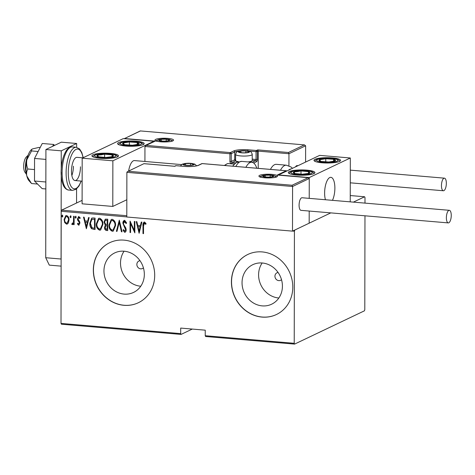 <?xml version="1.0" encoding="UTF-8"?>
<svg xmlns="http://www.w3.org/2000/svg" width="475" height="475" viewBox="0 0 475 475"><rect width="100%" height="100%" fill="white"/><g stroke="black" fill="none" stroke-linecap="round" stroke-linejoin="round"><path stroke-width="0.71" d="M140 260.71A4.156 3.758 -115.5 0 0 138.908 261.018A4.156 3.758 -115.5 0 0 136.859 264.444A4.156 3.758 -115.5 0 0 142.488 268.523A4.156 3.758 -115.5 0 0 143.414 267.87M278.089 272.484A4.156 3.758 -115.5 0 0 276.996 272.798A4.156 3.758 -115.5 0 0 274.948 276.224A4.156 3.758 -115.5 0 0 280.571 280.303A4.156 3.758 -115.5 0 0 281.503 279.65M282.423 286.164A21.886 19.784 -115.5 0 0 252.813 264.682A21.886 19.784 -115.5 0 0 242.042 282.72A21.886 19.784 -115.5 0 0 271.647 304.196A21.886 19.784 -115.5 0 0 282.423 286.164M262.164 262.99A21.886 19.784 -115.5 0 0 258.59 274.829A21.886 19.784 -115.5 0 0 278.849 298.003M144.335 274.384A21.886 19.784 -115.5 0 0 114.73 252.902A21.886 19.784 -115.5 0 0 103.954 270.94A21.886 19.784 -115.5 0 0 133.558 292.416A21.886 19.784 -115.5 0 0 144.335 274.384M124.076 251.21A21.886 19.784 -115.5 0 0 120.508 263.049A21.886 19.784 -115.5 0 0 140.766 286.223M154.702 275.34A33.262 30.073 -115.5 0 0 109.707 242.695A33.262 30.073 -115.5 0 0 93.332 270.103A33.262 30.073 -115.5 0 0 138.326 302.747A33.262 30.073 -115.5 0 0 154.702 275.34M109.772 242.666A33.262 30.073 -115.5 0 0 93.456 270.043A33.262 30.073 -115.5 0 0 138.391 302.717M292.79 287.12A33.262 30.073 -115.5 0 0 247.796 254.475A33.262 30.073 -115.5 0 0 231.414 281.883A33.262 30.073 -115.5 0 0 276.408 314.527A33.262 30.073 -115.5 0 0 292.79 287.12M247.861 254.446A33.262 30.073 -115.5 0 0 231.545 281.823A33.262 30.073 -115.5 0 0 276.474 314.497M126.795 216.897L61.21 211.304L61.014 323.41L180.684 333.616L181.07 334.412L192.286 329.068M181.07 334.412L61.394 324.205L61.014 323.41M82.11 200.367L61.596 210.14L126.795 215.703M364.984 203.116L364.996 197.564L364.61 196.769L353.376 202.124M128.179 171.273L143.972 163.655L128.179 171.273L292.042 185.25L292.576 186.491L292.499 231.135L309.178 223.185L309.201 211.042L309.178 223.185L330.802 212.883L294.809 230.037L294.423 231.194L294.227 343.3L294.607 344.096L364.414 310.828L364.8 309.67L364.966 215.798M364.61 196.769L350.253 195.546M294.607 344.096L205.622 336.508L205.236 335.712L294.227 343.3M180.684 333.616L180.696 328.077L205.248 330.173L205.236 335.712M294.423 231.194L292.683 231.046M68.382 222.929L67.355 224.01L66.553 224.152L64.737 222.627L64.083 219.604L65.758 215.662L66.571 215.525C68.335 216.345 69.16 217.847 69.041 220.026L68.382 222.929M72.432 223.63L73.471 221.926L73.595 216.273L74.142 216.321L74.13 224.651L73.578 224.604L73.583 223.381L72.331 224.645L71.79 224.313L72.105 223.452L72.794 223.499M72.705 224.58L71.79 224.313M78.702 224.164L79.367 223.102L79.206 222.33L77.668 220.168L77.443 218.862L78.844 216.57L80.198 217.817L79.818 218.559L78.856 217.598L77.995 218.868L79.699 221.801L79.919 223.107L78.684 225.186L77.437 223.897L77.823 223.214L79.034 224.04M78.381 216.653L78.844 216.57M80.079 218.435L79.111 217.473L78.696 217.603M79.087 225.12L77.437 223.897M93.094 217.936L95.071 218.102L95.053 229.508L91.74 228.813C90.309 227.252 89.674 225.388 89.828 223.214L91.687 218.138L93.094 217.936M107.742 219.183L107.718 230.589L106.519 230.488C105.117 230.126 104.464 229.128 104.559 227.495L105.272 225.126L104.019 222.104L105.284 219.165L107.742 219.183M119.308 220.168L122.039 231.812L121.44 231.758L119.237 222.365L116.998 231.378L116.393 231.331L119.308 220.168M134.318 221.451L134.864 221.498L134.847 232.904L130.595 223.547L130.577 232.542L130.025 232.495L130.049 221.089L134.3 230.422L134.318 221.451M145.938 224.2L145.113 223.268L144.436 223.191L143.533 226.058L143.521 233.641L142.969 233.599L142.987 225.892C142.666 223.998 143.165 222.71 144.477 222.027L146.015 223.47L145.683 224.319L144.311 223.197M143.972 222.11L144.477 222.027M139.116 233.267L136.242 221.617L136.842 221.665L137.72 225.399L140.398 225.625L141.289 222.045L141.888 222.098L139.116 233.267M126.32 223.404L124.931 221.386L123.435 223.333L123.654 224.473L125.827 228.03L126.178 229.793C126.255 231.153 125.75 231.996 124.652 232.328L123.007 230.256L123.524 229.597L124.723 231.165L125.626 229.793L122.883 223.268C122.817 221.694 123.417 220.721 124.688 220.335L126.599 222.995L126.065 223.523L124.379 221.534M125.127 232.245L124.652 232.328L123.007 230.256M124.723 231.165L125.168 231.028M124.117 220.442L124.688 220.335M115.579 225.506L113.27 231.099L112.308 231.272C109.885 230.096 108.775 228 108.971 224.996L111.263 219.456L112.272 219.278C114.659 220.459 115.758 222.537 115.579 225.506M102.915 224.426L100.599 230.019L99.637 230.191C97.221 229.015 96.104 226.919 96.3 223.915L98.592 218.375L99.607 218.197C101.988 219.379 103.093 221.457 102.915 224.426M86.379 228.772L83.505 217.117L84.105 217.17L84.983 220.899L87.661 221.13L88.552 217.544L89.152 217.598L86.379 228.772M76.208 217.301L75.656 218.203L75.103 217.206L75.662 216.303L76.208 217.301M75.834 218.167L75.103 217.206M71.113 216.861L70.561 217.77L70.009 216.772L70.561 215.864L71.113 216.861M70.739 217.734L70.009 216.772M62.854 216.161L62.296 217.063L61.75 216.066L62.302 215.163L62.854 216.161M62.474 217.027L61.75 216.066M61.21 211.304L61.596 210.14M143.521 233.498L142.969 233.599M143.224 233.474L143.242 225.773L144.103 222.057M139.193 232.958L136.533 221.641M141.508 222.062L140.398 225.625M139.05 231.064L140.374 226.652L137.999 226.593L139.05 231.064L140.119 226.771L137.999 226.593M134.847 232.453L130.595 223.547M130.577 232.394L130.025 232.495M130.287 232.37L130.304 221.392M134.573 221.475L134.3 230.422M124.931 221.386L124.503 221.463M125.258 232.168L124.907 232.204M123.263 230.132L123.577 229.734M124.978 231.04L125.626 229.793M125.881 229.674L125.21 228.285M125.471 228.166L124.367 227.08M124.622 226.955L122.883 223.268M123.138 223.149L124.248 220.388M122.004 231.663L121.44 231.758M121.695 231.64L119.237 222.365M117.028 231.242L116.393 231.331M116.654 231.206L119.35 220.347M113.394 231.028L112.308 231.272M112.563 231.153C110.141 229.971 109.03 227.881 109.226 224.877L108.971 224.996M109.226 224.877L111.388 219.402M113.216 229.888L115.282 225.34C115.419 222.929 114.511 221.261 112.551 220.329L111.536 220.56M109.523 225.049C109.387 227.466 110.301 229.152 112.278 230.102L113.08 229.959L115.027 225.465C115.164 223.054 114.255 221.386 112.296 220.447L111.405 220.614L109.523 225.049M107.724 230.446L106.519 230.488M106.774 230.363C105.373 230.001 104.72 229.003 104.815 227.371L104.559 227.495M104.815 227.371L105.272 225.126M105.527 225.007L104.019 222.104M104.274 221.979L105.414 219.112M106.632 220.115L105.391 220.341L104.571 222.152L105.652 224.283L107.178 224.55L107.445 220.186L105.527 220.293M107.059 225.566L105.872 225.785L105.112 227.519L106.418 229.306L107.172 229.372L107.433 225.595L106.008 225.738M107.433 225.595L106.804 225.684M107.172 229.372L107.178 225.72M107.445 220.186L106.37 220.24M107.178 224.55L107.19 220.305M100.73 229.947L99.637 230.191M99.893 230.072C97.476 228.891 96.366 226.801 96.562 223.796L96.3 223.915M96.562 223.796L98.723 218.322M100.546 228.808L102.618 224.259C102.754 221.849 101.84 220.18 99.887 219.248L98.871 219.48M96.853 223.968C96.716 226.391 97.636 228.071 99.613 229.021L100.415 228.879L102.362 224.384C102.499 221.973 101.585 220.305 99.631 219.367L98.741 219.533L96.853 223.968M95.053 229.366L93.765 229.401M94.02 229.277L91.74 228.813M92.002 228.695C90.565 227.133 89.929 225.263 90.09 223.096L89.828 223.214M90.09 223.096L91.817 218.084M94.507 228.291L94.774 219.106L91.936 219.296L90.381 223.268L92.073 227.763L94.507 228.291L94.519 219.224L91.936 219.296M86.456 228.457L83.796 217.14M88.772 217.568L87.661 221.13M86.313 226.563L87.638 222.152L85.263 222.092L86.313 226.563L87.382 222.276L85.263 222.092M77.692 223.773L77.912 223.387M78.957 224.046L79.367 223.102M79.622 222.977L79.206 222.33M79.462 222.205L77.668 220.168M77.924 220.05L77.443 218.862M77.698 218.737L78.518 216.6M75.365 217.081L75.917 216.178M74.13 224.509L73.578 224.604M73.833 224.485L73.583 223.381M72.046 224.194L72.271 223.577M72.687 223.511L73.471 221.926M73.726 221.801L73.851 216.291M70.27 216.648L70.823 215.745M67.486 223.945L66.553 224.152M66.809 224.034L64.737 222.627M64.992 222.502L64.083 219.604M64.339 219.486L65.888 215.608M67.296 222.947L68.75 219.854C68.833 218.185 68.192 217.039 66.827 216.428L66.061 216.612M64.636 219.646C64.552 221.32 65.194 222.484 66.559 223.131L67.171 223.018L68.489 219.973C68.578 218.304 67.937 217.164 66.571 216.547L65.93 216.665L64.636 219.646M62.005 215.941L62.557 215.038M136.022 141.158A13.306 2.66 -179.9 0 1 144.192 143.628A13.306 2.66 -179.9 0 1 125.756 146.051A13.306 2.66 -179.9 0 1 117.586 143.581A13.306 2.66 -179.9 0 1 136.022 141.158M100.094 158.276A13.306 2.66 0.1 0 0 118.53 155.853A13.306 2.66 0.1 0 0 110.354 153.383A13.306 2.66 0.1 0 0 91.918 155.812A13.306 2.66 0.1 0 0 100.094 158.276M112.866 160.811L82.181 158.193L123.245 138.623L153.93 141.241L112.866 160.811L112.789 206.435L126.825 199.743M82.181 158.193L82.104 203.817L112.789 206.435M153.93 141.241L153.93 141.633M181.48 164.588L134.49 160.58A13.306 5.023 94.9 0 0 128.654 170.917M334.881 188.142A13.306 5.023 -85.1 0 1 332.452 200.337A13.306 5.023 94.9 0 0 334.81 185.963A13.306 5.023 94.9 0 0 330.879 177.335A13.306 5.023 -85.1 0 1 334.881 188.142M325.434 199.737A13.306 5.023 -85.1 0 1 324.615 193.034A13.306 5.023 -85.1 0 1 330.879 177.335A13.306 5.023 94.9 0 0 328.902 178.161A13.306 5.023 94.9 0 0 325.434 199.737M296.483 175.032A13.306 2.66 -179.9 0 1 288.307 172.562A13.306 2.66 -179.9 0 1 306.749 170.139A13.306 2.66 -179.9 0 1 314.919 172.609A13.306 2.66 -179.9 0 1 296.483 175.032M332.411 157.908A13.306 2.66 0.1 0 0 313.975 160.33A13.306 2.66 0.1 0 0 322.145 162.8A13.306 2.66 0.1 0 0 340.581 160.378A13.306 2.66 0.1 0 0 332.411 157.908M350.318 157.991L309.261 177.561L278.57 174.942L319.633 155.378L350.318 157.991L350.241 201.857M309.261 177.561L309.225 198.36L309.255 178.541L292.576 186.491L126.873 172.354L126.795 217.004L292.499 231.135M26.475 174.355L24.955 172.211A8.312 3.141 -85.1 0 1 23.75 164.487A8.312 3.141 -85.1 0 1 26.25 157.083A8.312 3.141 -85.1 0 1 26.351 156.987M27.859 155.948A11.643 4.4 94.9 0 0 26.357 173.607M127.567 171.433L126.873 172.354M174.551 166.286L144.091 163.691M292.042 185.25L308.233 177.668L277.816 175.097M277.548 175.049L307.954 177.668L309.255 178.541M277.269 175.049L286.247 170.768L287.043 170.905M258.228 168.358L258.257 151.121L288.948 153.734L288.414 152.499L304.327 144.917L305.627 145.789L288.948 153.734L288.925 165.799M305.627 145.789L305.597 162.064M140.463 130.94L304.606 144.917L140.463 130.94L124.551 138.522L155.236 141.134L145.641 145.582L144.946 146.502L144.923 161.47M252.225 159.149L256.043 159.475L256.055 151.65L258.257 151.121L257.729 149.88L288.414 152.499M140.345 130.904L124.551 138.522M155.236 141.134L145.641 145.582M248.526 152.196A4.987 0.997 0.1 0 0 248.87 151.685A4.987 0.997 0.1 0 0 245.848 150.884A4.987 0.997 0.1 0 0 240.902 151.002A4.987 0.997 0.1 0 0 238.973 151.923A4.987 0.997 0.1 0 0 239.976 152.404A4.987 0.997 0.1 0 0 242.001 152.718A4.987 0.997 0.1 0 0 246.947 152.6A4.987 0.997 0.1 0 0 247.867 152.422A4.987 0.997 0.1 0 0 248.526 152.196M247.606 152.481L248.87 151.685L245.848 150.884L240.902 151.002L238.973 151.923L240.202 152.457M248.033 161.922A8.312 1.662 0.1 0 0 251.578 161.126A8.312 1.662 0.1 0 0 252.047 160.823L250.937 161.886A7.184 1.437 -179.9 0 1 250.551 162.135M252.047 160.823A8.312 1.662 0.1 0 0 252.225 160.485L252.237 154.422A8.312 1.662 -179.9 0 1 251.59 155.064A8.312 1.662 -179.9 0 1 242.28 156.037A8.312 1.662 -179.9 0 1 235.606 154.393L235.594 160.455A8.312 1.662 0.1 0 0 235.766 160.793A8.312 1.662 0.1 0 0 238.498 161.726M237.34 162.147A7.184 1.437 -179.9 0 1 236.871 161.862L235.766 160.793M245.848 152.724L245.848 150.884M240.896 152.588L240.902 151.002M193.183 164.777A4.987 0.997 0.1 0 0 193.527 164.267A4.987 0.997 0.1 0 0 190.505 163.465A4.987 0.997 0.1 0 0 185.553 163.584A4.987 0.997 0.1 0 0 183.629 164.504A4.987 0.997 0.1 0 0 184.632 164.985A4.987 0.997 0.1 0 0 186.651 165.3A4.987 0.997 0.1 0 0 191.603 165.181A4.987 0.997 0.1 0 0 192.523 165.003A4.987 0.997 0.1 0 0 193.183 164.777M192.262 165.062L193.527 164.267L190.505 163.465L185.553 163.584L183.629 164.504L184.858 165.039M190.499 165.306L190.505 163.465M185.553 165.169L185.553 163.584M272.834 176.474A4.987 0.997 0.1 0 0 273.178 175.964A4.987 0.997 0.1 0 0 270.156 175.162A4.987 0.997 0.1 0 0 265.204 175.281A4.987 0.997 0.1 0 0 263.281 176.201A4.987 0.997 0.1 0 0 264.284 176.682A4.987 0.997 0.1 0 0 266.303 176.997A4.987 0.997 0.1 0 0 271.255 176.878A4.987 0.997 0.1 0 0 272.175 176.7A4.987 0.997 0.1 0 0 272.834 176.474M271.914 176.759L273.178 175.964L270.156 175.162L265.204 175.281L263.281 176.201L264.51 176.736M270.15 177.003L270.156 175.162M265.204 176.866L265.204 175.281M168.874 140.499A4.987 0.997 0.1 0 0 169.225 139.988A4.987 0.997 0.1 0 0 166.197 139.187A4.987 0.997 0.1 0 0 161.251 139.306A4.987 0.997 0.1 0 0 159.327 140.226A4.987 0.997 0.1 0 0 160.33 140.713A4.987 0.997 0.1 0 0 162.349 141.022A4.987 0.997 0.1 0 0 167.295 140.903A4.987 0.997 0.1 0 0 168.215 140.725A4.987 0.997 0.1 0 0 168.874 140.499M167.954 140.784L169.225 139.988L166.197 139.187L161.251 139.306L159.327 140.226L160.556 140.76M166.197 141.028L166.197 139.187M161.245 140.897L161.251 139.306M100.558 154.446A8.312 1.662 0.1 0 0 97.743 155.093A8.312 1.662 0.1 0 0 98.343 156.756A8.312 1.662 0.1 0 0 105.824 157.492A8.312 1.662 0.1 0 0 112.706 156.572A8.312 1.662 0.1 0 0 112.106 154.909A8.312 1.662 0.1 0 0 104.625 154.173A8.312 1.662 0.1 0 0 100.558 154.446M101.181 154.85L97.743 155.093L98.343 156.756L105.824 157.492L112.706 156.572L112.106 154.909L104.625 154.173L101.181 154.85M112.1 156.714L112.106 154.909M104.619 157.486L104.625 154.173M97.737 157.332L97.743 155.093M296.946 171.202A8.312 1.662 0.1 0 0 294.132 171.849A8.312 1.662 0.1 0 0 294.732 173.506A8.312 1.662 0.1 0 0 302.219 174.242A8.312 1.662 0.1 0 0 309.1 173.322A8.312 1.662 0.1 0 0 308.495 171.659A8.312 1.662 0.1 0 0 301.013 170.923A8.312 1.662 0.1 0 0 296.946 171.202M297.57 171.606L294.132 171.849L294.732 173.506L302.219 174.242L309.1 173.322L308.495 171.659L301.013 170.923L297.57 171.606M308.495 173.47L308.495 171.659M301.007 174.236L301.013 170.923M294.126 174.082L294.132 171.849M335.457 160.063A8.312 1.662 0.1 0 0 333.604 159.285A8.312 1.662 0.1 0 0 325.767 158.715A8.312 1.662 0.1 0 0 319.443 159.784A8.312 1.662 0.1 0 0 320.952 161.423A8.312 1.662 0.1 0 0 328.789 161.993A8.312 1.662 0.1 0 0 335.113 160.924A8.312 1.662 0.1 0 0 335.457 160.063M334.358 160.324L333.604 159.285L325.767 158.715L319.443 159.784L320.952 161.423L328.789 161.993L335.113 160.924L334.358 160.324M325.761 161.975L325.767 158.715M319.438 161.779L319.443 159.784M333.598 161.334L333.604 159.285M139.062 143.313A8.312 1.662 0.1 0 0 137.216 142.536A8.312 1.662 0.1 0 0 129.378 141.966A8.312 1.662 0.1 0 0 123.049 143.034A8.312 1.662 0.1 0 0 124.563 144.673A8.312 1.662 0.1 0 0 132.4 145.237A8.312 1.662 0.1 0 0 138.724 144.174A8.312 1.662 0.1 0 0 139.062 143.313M137.97 143.569L137.216 142.536L129.378 141.966L123.049 143.034L124.563 144.673L132.4 145.237L138.724 144.174L137.97 143.569M129.372 145.225L129.378 141.966M123.049 145.029L123.049 143.034M137.21 144.584L137.216 142.536M291.151 168.952A18.293 6.911 94.9 0 0 288.628 170.151M280.47 170.252A21.618 8.164 -85.1 0 1 286.377 165.193L276.355 164.338A21.618 8.164 94.9 0 0 270.441 169.397M245.89 167.301A21.618 8.164 -85.1 0 1 251.803 162.242A21.618 8.164 -85.1 0 1 253.525 162.907A21.618 8.164 -85.1 0 1 256.773 168.233M451.25 215.442A6.318 2.387 94.9 0 0 449.35 210.312A6.318 2.387 94.9 0 0 446.375 217.77A6.318 2.387 94.9 0 0 448.275 222.906A6.318 2.387 94.9 0 0 451.25 215.442M449.35 210.312L302.058 197.748A6.318 2.387 94.9 0 0 299.084 205.206A6.318 2.387 94.9 0 0 300.984 210.342L448.275 222.906M443.911 178.273A6.318 2.387 94.9 0 0 441.477 184.947A6.318 2.387 94.9 0 0 443.365 190.76A6.318 2.387 94.9 0 0 443.887 190.659A6.318 2.387 94.9 0 0 446.322 183.985A6.318 2.387 94.9 0 0 444.44 178.167A6.318 2.387 94.9 0 0 443.911 178.273M298.015 165.68L297.142 165.603A6.318 2.387 94.9 0 0 296.62 165.71A6.318 2.387 94.9 0 0 295.539 166.856M61.109 266.137L49.299 265.127L45.725 257.717L45.915 149.518L61.311 142.179L76.653 143.492L76.647 147.315M76.576 188.919L76.552 203.015M61.228 168.459L61.257 150.83L76.653 143.492M45.725 257.717L61.067 259.023L61.222 172.265M45.915 149.518L61.257 150.83M73.411 166.203A11.643 4.4 -85.1 0 1 71.862 175.518M80.465 166.802A11.643 4.4 -85.1 0 1 74.985 180.542A11.643 4.4 -85.1 0 1 71.487 171.083A11.643 4.4 -85.1 0 1 76.968 157.344L82.899 157.848M37.549 184.045L31.498 183.528L26.832 176.023A16.631 6.282 -85.1 0 1 25.988 168.287A16.631 6.282 -85.1 0 1 26.861 159.725L31.558 150.937L38.125 151.501M30.822 182.774L28.933 180.613A16.631 6.282 -85.1 0 1 26.832 176.023C26.303 173.411 26.636 171.071 27.823 168.999C26.648 166.107 26.327 163.014 26.861 159.725A16.631 6.282 -85.1 0 1 31.588 149.477A16.631 6.282 -85.1 0 1 31.683 149.399M27.823 168.999L34.521 169.569M31.558 150.937L31.742 149.352L32.431 148.93L38.962 147.41L40.185 147.511M45.843 188.955L42.18 188.64L34.503 181.023L45.855 181.99L45.897 159.41L34.544 158.442L42.263 143.486L53.616 144.453L54.566 145.398M34.503 181.023L34.544 158.442M52.66 146.306L53.616 144.453M276.818 176.813A9.316 1.864 -179.9 0 1 264.634 177.792A9.316 1.864 -179.9 0 1 259.635 175.346A9.316 1.864 -179.9 0 1 271.819 174.367A9.316 1.864 -179.9 0 1 276.818 176.813M261.392 176.1A8.312 1.662 0.1 0 0 260.555 176.403A8.312 1.662 0.1 0 0 259.985 176.825M276.468 176.848A8.312 1.662 0.1 0 0 275.061 176.124M286.247 170.768L202.172 163.596L198.704 165.247A10.978 2.197 -179.9 0 1 184.342 166.404L176.059 165.698L174.776 166.309M175.625 165.775A0.997 0.902 64.5 0 1 176.059 165.698A0.997 0.374 94.9 0 1 176.142 165.68A0.997 0.997 0 0 0 175.625 165.775L174.592 166.268M176.219 165.71A0.997 0.374 94.9 0 0 176.142 165.68L184.425 166.387A0.997 0.374 94.9 0 0 184.342 166.404M184.508 166.416A0.997 0.374 94.9 0 0 184.425 166.387C190.796 166.755 195.409 166.398 198.277 165.324A0.997 0.902 64.5 0 1 198.704 165.247M286.532 170.768L202.255 163.578A0.997 0.997 0 0 0 201.738 163.673A0.997 0.902 64.5 0 1 202.172 163.596A0.997 0.374 -85.1 0 1 202.255 163.578A0.997 0.374 -85.1 0 1 202.332 163.608M155.681 139.371A9.316 1.864 -179.9 0 1 167.865 138.391A9.316 1.864 -179.9 0 1 172.864 140.838A9.316 1.864 -179.9 0 1 160.681 141.817A9.316 1.864 -179.9 0 1 155.681 139.371M172.514 140.879A8.312 1.662 0.1 0 0 171.107 140.149M157.439 140.125A8.312 1.662 0.1 0 0 156.602 140.428A8.312 1.662 0.1 0 0 156.032 140.849M234.614 163.928L231.77 163.685A0.997 0.374 -85.1 0 1 232.156 162.521L236.027 162.854M146.252 145.415L230.333 152.588A0.997 0.374 94.9 0 0 229.947 153.752L229.93 161.571A1.995 1.805 -115.5 0 0 231.77 163.685M239.4 150.991A9.981 1.995 0.1 0 0 234.715 151.994A0.997 0.902 -115.5 0 0 233.795 150.937L230.333 152.588A0.997 0.902 -115.5 0 1 231.254 153.645L231.236 161.464L234.703 159.814L234.715 151.994L231.254 153.645L229.947 153.752L144.946 146.502M253.721 163.05L256.577 161.69A1.995 0.754 94.9 0 0 257.349 159.368L256.043 159.475A0.997 0.374 -85.1 0 1 255.657 160.633L252.225 160.342M233.795 150.937A10.978 2.197 -179.9 0 1 248.158 149.785L256.441 150.492A0.997 0.902 -115.5 0 1 257.361 151.549L257.349 159.368M248.395 150.997L256.055 151.65A0.997 0.374 -85.1 0 1 256.441 150.492L257.729 149.88M235.772 160.805A8.977 1.793 0.1 0 0 235.624 160.871A0.997 0.902 64.5 0 1 234.703 159.814A9.981 1.995 -179.9 0 1 235.594 159.481M235.624 160.871L232.156 162.521A0.997 0.902 64.5 0 1 231.236 161.464L229.93 161.571M252.172 162.296L255.657 160.633A0.997 0.902 -115.5 0 1 256.577 161.69M247.772 150.89A0.997 0.374 -85.1 0 1 248.158 149.785M249.138 152.249A5.652 1.128 0.1 0 0 246.103 150.765A5.652 1.128 0.1 0 0 238.705 151.359A5.652 1.128 0.1 0 0 241.739 152.843A5.652 1.128 0.1 0 0 249.138 152.249M193.794 164.831A5.652 1.128 0.1 0 0 190.76 163.347A5.652 1.128 0.1 0 0 183.362 163.94A5.652 1.128 0.1 0 0 186.396 165.425A5.652 1.128 0.1 0 0 193.794 164.831M273.446 176.528A5.652 1.128 0.1 0 0 270.412 175.043A5.652 1.128 0.1 0 0 263.013 175.637A5.652 1.128 0.1 0 0 266.048 177.122A5.652 1.128 0.1 0 0 273.446 176.528M169.492 140.553A5.652 1.128 0.1 0 0 166.458 139.068A5.652 1.128 0.1 0 0 159.06 139.662A5.652 1.128 0.1 0 0 162.094 141.146A5.652 1.128 0.1 0 0 169.492 140.553M99.251 154.06A10.646 2.126 0.1 0 0 96.419 157.011A10.646 2.126 0.1 0 0 111.198 157.605A10.646 2.126 0.1 0 0 114.036 154.654A10.646 2.126 0.1 0 0 99.251 154.06M295.64 170.81A10.646 2.126 0.1 0 0 292.808 173.761A10.646 2.126 0.1 0 0 307.586 174.355A10.646 2.126 0.1 0 0 310.424 171.404A10.646 2.126 0.1 0 0 295.64 170.81M337.743 159.986A10.646 2.126 0.1 0 0 325.345 158.258A10.646 2.126 0.1 0 0 316.813 160.722A10.646 2.126 0.1 0 0 329.211 162.45A10.646 2.126 0.1 0 0 337.743 159.986M141.354 143.236A10.646 2.126 0.1 0 0 128.957 141.508A10.646 2.126 0.1 0 0 120.424 143.972A10.646 2.126 0.1 0 0 132.822 145.7A10.646 2.126 0.1 0 0 141.354 143.236M232.613 166.167L235.137 163.489L236.799 162.408L241.775 161.387A21.618 8.164 94.9 0 0 235.867 166.446M224.348 165.466L227.287 163.673L228.505 163.596A18.293 6.911 94.9 0 0 225.031 165.526M68.614 190.012C68.786 190.232 64.879 189.673 63.062 184.662C61.756 181.308 61.097 177.133 61.091 172.14C61.228 163.608 62.837 156.655 65.912 151.27C68.548 146.632 72.497 146.745 72.289 146.929A21.618 8.164 94.9 0 0 62.112 172.449A21.618 8.164 94.9 0 0 68.614 190.012L72.604 190.356A21.618 8.164 -85.1 0 1 66.102 172.787A21.618 8.164 -85.1 0 1 76.279 147.274L79.562 148.936L81.831 152.629L83.214 157.7M83.048 157.777A19.956 7.535 94.9 0 0 74.444 150.545A19.956 7.535 94.9 0 0 68.275 172.615A19.956 7.535 94.9 0 0 72.806 188.29A19.956 7.535 94.9 0 0 81.088 181.064M26.25 157.083L28.108 155.23M74.985 180.542L82.145 181.153M276.545 177.074L276.652 176.73L276.391 176.89C274.117 178.778 257.842 177.442 259.801 176.7L259.914 177.044M143.972 163.655L174.658 166.274M201.738 163.673L198.277 165.324M172.585 141.099L172.698 140.76L172.437 140.915C170.163 142.803 153.888 141.467 155.848 140.731L155.954 141.069M252.237 154.422C251.625 152.148 250.497 151.038 248.835 151.092C244.304 150.343 240.546 150.498 237.559 151.561C236.888 151.454 236.235 152.398 235.606 154.393M196.65 165.84L194.75 164.077L188.581 163.198L182.21 164.142L180.417 166.042M276.022 177.038L275.209 176.219L273.137 175.37L268.233 174.895L263.358 175.346L261.862 175.839L260.431 177.015M172.069 141.063L171.255 140.25L169.183 139.395L164.279 138.92L159.404 139.371L157.908 139.864L156.477 141.039M117.942 156.637L116.583 155.444L114.861 154.731L109.642 153.841L105.236 153.651L98.889 154.031L95.564 154.708L92.506 156.59M314.331 173.387L312.972 172.193L311.25 171.481L306.031 170.59L301.625 170.4L295.284 170.78L291.953 171.457L290.249 172.158L288.895 173.345M339.993 161.156L338.639 159.968L336.876 159.238L333.058 158.502L327.334 158.169L322.952 158.341L317.591 159.238L315.899 159.933L314.557 161.114M143.604 144.406L142.251 143.213L140.481 142.488L136.669 141.752L130.946 141.419L126.558 141.586L121.196 142.482L118.168 144.364M286.377 165.193L291.116 167.046L292.493 168.31M228.505 163.596L234.424 164.101M241.775 161.387L251.803 162.242M443.365 190.76L350.277 182.822M444.44 178.167L350.301 170.139M72.289 146.929L76.279 147.274M81.267 181.076L78.975 186.034L76.113 189.276L72.604 190.356"/></g></svg>
